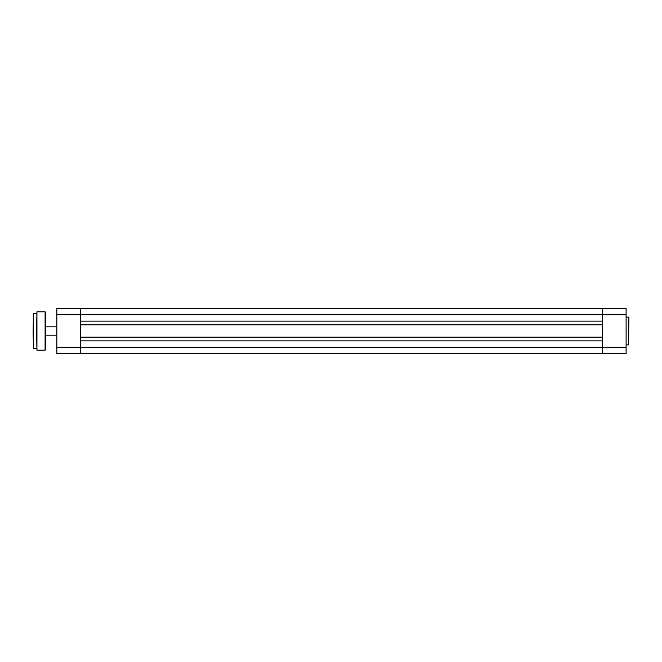 <?xml version="1.0" encoding="UTF-8"?>
<svg xmlns="http://www.w3.org/2000/svg" width="662" height="662" viewBox="0 0 662 662"><rect width="100%" height="100%" fill="white"/><g stroke="black" fill="none" stroke-linecap="round" stroke-linejoin="round"><path stroke-width="0.99" d="M80.541 353.326L602.387 353.326M80.541 340.872L602.387 340.872M80.541 337.173L602.387 337.173M80.541 324.827L602.387 324.827M80.541 321.128L602.387 321.128M80.541 308.674L602.387 308.674M628.9 317.462L628.552 344.885L628.9 317.462M602.387 353.673L602.387 308.327L626.111 308.327L626.111 353.673L602.387 353.673M626.111 347.219L80.541 347.219L80.541 353.673L56.824 353.673L56.824 347.219L80.541 347.219L80.541 314.781L626.111 314.781M56.824 314.781L56.824 308.327L80.541 308.327L80.541 314.781L56.824 314.781L56.824 347.219M33.1 331L33.448 313.556L33.448 348.444L33.1 331M36.592 331L36.94 311.81L36.94 350.19L36.592 331M45.661 312.373L45.661 349.627L45.099 350.19L45.099 311.81L45.661 312.373M45.661 335.394L45.661 326.606M45.661 344.149L45.661 341.468M628.552 317.115L626.111 317.115M628.552 344.885L626.111 344.885M45.661 326.813L56.824 326.813M45.661 335.187L56.824 335.187M36.592 313.556L33.448 313.556M45.099 311.81L36.94 311.81M45.099 350.19L36.94 350.19M36.592 348.444L33.448 348.444"/></g></svg>
